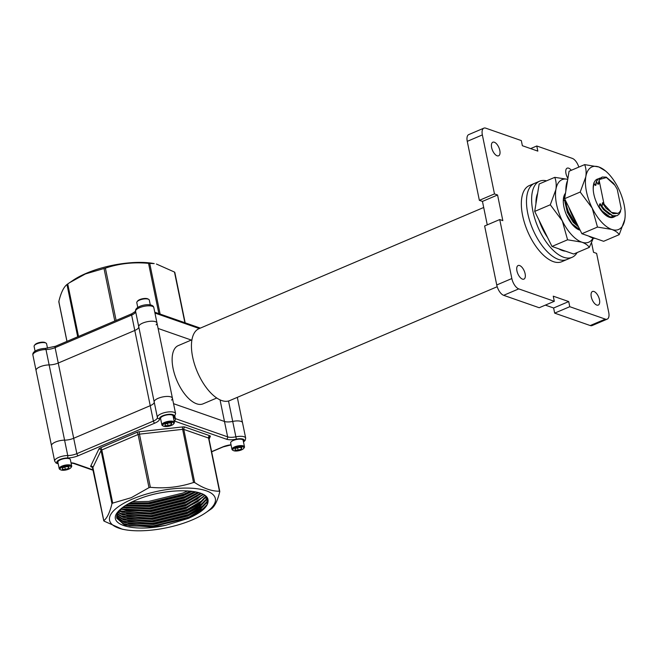 <?xml version="1.0" encoding="UTF-8"?>
<svg xmlns="http://www.w3.org/2000/svg" width="658" height="658" viewBox="0 0 658 658"><rect width="100%" height="100%" fill="white"/><g stroke="black" fill="none" stroke-linecap="round" stroke-linejoin="round"><path stroke-width="0.99" d="M132.562 499.011A53.989 18.786 168.4 0 0 124.37 529.591A53.989 18.786 168.4 0 0 192.342 519.878A53.989 18.786 168.4 0 0 205.395 512.96A53.989 18.786 168.4 0 0 200.468 489.281A53.989 18.786 168.4 0 0 132.562 499.011M112.724 503.099L131.329 497.662L149.004 487.652L138.09 434.502L101.809 449.949L112.724 503.099L111.959 503.658L101.044 450.508L92.901 467.542L103.808 520.692C107.131 518.076 109.845 512.393 111.959 503.658M103.808 520.692L104.096 521.136L103.808 520.692M124.37 529.591L122.182 529.172L104.096 521.136M58.208 463.841L56.004 463.01L54.663 461.094L51.505 445.713A9.311 3.241 -11.6 0 1 55.469 442.036A9.311 3.241 -11.6 0 1 64.583 440.153A9.311 3.241 168.4 0 0 73.696 438.269L150.238 405.682A9.311 3.241 168.4 0 0 154.202 402.03A9.311 3.241 -11.6 0 1 150.238 405.682L73.696 438.269A9.311 3.241 -11.6 0 1 64.583 440.153A9.311 3.241 168.4 0 0 55.469 442.036A9.311 3.241 168.4 0 0 51.505 445.713L36.058 370.479A9.311 3.241 -11.6 0 1 40.023 366.802A9.311 3.241 -11.6 0 1 49.144 364.919A9.311 3.241 168.4 0 0 58.258 363.035L134.791 330.456A9.311 3.241 168.4 0 0 138.764 326.804A9.311 3.241 -11.6 0 1 134.791 330.456L58.258 363.035A9.311 3.241 -11.6 0 1 49.144 364.919A9.311 3.241 168.4 0 0 40.023 366.802A9.311 3.241 168.4 0 0 36.058 370.479L32.9 355.09A9.311 3.241 -11.6 0 1 36.864 351.421A9.311 3.241 -11.6 0 1 45.978 349.53L67.741 455.542A9.311 3.241 168.4 0 0 76.854 453.658L153.396 421.071L131.633 315.067A9.311 3.241 168.4 0 0 135.606 311.415A9.311 3.241 -11.6 0 1 135.597 311.366A9.311 3.241 -11.6 0 1 139.562 307.697A9.311 3.241 -11.6 0 1 148.692 305.814A9.311 3.241 -11.6 0 1 153.832 307.623L156.991 323.012A9.311 3.241 -11.6 0 1 156.111 324.838M154.202 401.997A9.311 3.241 -11.6 0 1 154.194 401.989A9.311 3.241 -11.6 0 1 158.159 398.32A9.311 3.241 -11.6 0 1 167.297 396.437A9.311 3.241 -11.6 0 1 172.437 398.246A9.311 3.241 168.4 0 0 167.297 396.437A9.311 3.241 168.4 0 0 158.159 398.32A9.311 3.241 168.4 0 0 154.194 401.989A9.311 3.241 168.4 0 0 154.202 401.997L157.352 417.361A9.311 3.241 -11.6 0 1 157.352 417.378A9.311 3.241 -11.6 0 1 161.325 413.709A9.311 3.241 -11.6 0 1 170.455 411.818A9.311 3.241 -11.6 0 1 175.596 413.635L156.991 323.012A9.311 3.241 168.4 0 0 151.85 321.203A9.311 3.241 168.4 0 0 142.72 323.086A9.311 3.241 -11.6 0 1 151.85 321.203A9.311 3.241 -11.6 0 1 156.991 323.012M187.752 490.868L182.998 493.006L148.692 501.421L132.159 501.824M192.276 491.304L183.524 495.573L149.218 503.979L128.113 503.929M129.026 503.419L149.086 503.337L183.393 494.931L191.239 491.181M195.903 491.929L184.051 498.139L149.744 506.545L124.938 505.846M195.015 491.748L184.594 496.987L149.169 505.681L125.736 505.402L149.613 505.903L183.919 497.497L195.064 491.756M198.872 492.678L184.577 500.697L150.271 509.111L122.429 507.639M122.98 507.195L126.262 507.96L150.139 508.47L184.446 500.055L198.181 492.48M201.323 493.533L185.104 503.263L150.797 511.677L120.554 509.358M120.982 508.938L126.788 510.526L150.666 511.036L184.972 502.622L196.709 496.494L200.756 493.311M203.33 494.479L185.63 505.829L151.324 514.243L121.977 512.269L119.098 510.995M119.427 510.592L127.315 513.092L151.192 513.602L185.498 505.188L197.236 499.06L202.87 494.232M204.942 495.499L186.156 508.395L151.85 516.801L122.503 514.827L117.996 512.557M118.243 512.171L122.372 514.186L127.841 515.658L151.718 516.16L186.025 507.754L197.762 501.626L204.572 495.235M206.209 496.601L199.209 504.283L186.683 510.962L152.376 519.368L123.03 517.394L117.231 514.046M117.395 513.684L122.898 516.752L128.368 518.224L152.245 518.726L186.551 510.32L198.288 504.192L205.921 496.321M207.138 497.761L206.431 499.841L199.736 506.849L187.209 513.528L152.903 521.934L123.556 519.96L116.77 515.477M116.861 515.124L123.424 519.318L128.894 520.791L152.771 521.292L187.078 512.886L198.815 506.75L206.299 499.2L206.933 497.464M207.755 498.986L206.957 502.408L200.262 509.415L187.736 516.086L153.429 524.5L124.082 522.526L116.606 516.851M116.622 516.514L123.951 521.884L129.42 523.349L153.298 523.858L187.604 515.444L199.341 509.317L206.826 501.766L207.632 498.674M122.256 507.779L117.387 513.701L116.729 518.159L124.609 525.092L153.956 527.066L165.602 525.331L188.221 518.438C202.203 512.237 208.808 506.084 208.027 499.973L208.051 500.08M116.672 517.838L124.477 524.451L129.947 525.915L153.824 526.425L188.13 518.01L199.868 511.883L207.352 504.332L208.06 500.138M165.602 525.331C133.911 532.437 106.859 524.837 117.675 512.105C121.952 506.915 129.84 502.219 141.33 498.007C169.336 487.611 207.245 488.623 208.027 499.973M194.71 482.561C203.602 488.466 211.851 491.345 219.468 491.205L208.561 438.055L183.796 429.411L194.71 482.561L193.534 482.495L182.628 429.345L139.463 434.148L150.369 487.298C165.298 488.738 179.683 487.134 193.534 482.495M219.756 491.649L219.468 491.205L219.756 491.649C217.675 500.319 214.96 506.002 211.613 508.683L205.395 512.96M173.556 403.691L224.477 421.474A9.311 3.241 168.4 0 0 232.718 421.424A9.311 3.241 -11.6 0 1 242.522 422.716A9.311 3.241 168.4 0 0 232.718 421.424A9.311 3.241 -11.6 0 1 224.477 421.474L173.556 403.691M150.369 487.298L149.004 487.652M205.164 507.433L188.739 517.18L153.322 525.874L122.775 523.76M204.638 504.867L188.213 514.614L152.796 523.307L122.248 521.194M204.112 502.301L187.686 512.056L152.269 520.749L121.722 518.627M203.585 499.735L187.16 509.489L151.743 518.183L121.195 516.061M203.059 497.177L186.633 506.923L151.217 515.617L120.669 513.495M202.532 494.61L186.107 504.357L150.682 513.051L120.143 510.929M200.632 493.261L185.581 501.791L150.156 510.485L121.056 508.864M197.885 492.398L185.054 499.233L149.629 507.927L123.211 507.03M194.562 491.666L184.528 496.667L149.103 505.36L126.073 505.13M190.483 491.09L184.001 494.1L148.576 502.794L129.675 503.074M200.377 511.537L188.805 517.501L153.388 526.194L129.346 525.791M208.142 500.754L206.415 503.37M199.851 508.971L188.278 514.934L152.862 523.628L128.82 523.233M199.325 506.405L187.752 512.376L152.335 521.07L128.294 520.667M206.415 496.815L205.362 498.246M198.798 503.839L187.226 509.81L151.809 518.504L127.767 518.101M198.272 501.273L186.699 507.244L151.282 515.938L127.241 515.535M197.745 498.706L186.173 504.678L150.748 513.372L126.714 512.969M197.219 496.148L185.646 502.112L150.221 510.805L126.188 510.411M196.693 493.582L185.12 499.554L149.695 508.247L125.662 507.844M191.042 491.156L184.067 494.421L148.642 503.115L129.174 503.345M160.124 314.072L149.728 263.414L154.211 263.603A53.989 18.786 168.4 0 0 86.239 273.317A53.989 18.786 168.4 0 0 73.186 280.234L69.509 282.726L85.408 273.942L104.022 268.505L114.796 321.005M116.121 320.446L105.387 268.151L104.022 268.505M105.387 268.151C119.073 263.537 133.459 261.933 148.552 263.348L158.874 313.644M149.728 263.414L148.552 263.348M156.398 264.022L174.485 272.058L184.89 322.724M174.773 272.502L174.485 272.058L174.773 272.502M66.993 341.362L58.825 301.545C60.906 292.876 63.62 287.192 66.968 284.511L77.702 336.797M78.516 336.452L67.733 283.952L69.509 282.726M158.109 328.457L191.314 340.054L158.109 328.457M138.756 326.771A9.311 3.241 -11.6 0 1 138.756 326.755A9.311 3.241 -11.6 0 1 142.72 323.086A9.311 3.241 168.4 0 0 138.756 326.755A9.311 3.241 168.4 0 0 138.756 326.771L154.194 401.972M58.825 301.545L59.113 301.989L58.825 301.545M67.733 283.952L66.968 284.511M578.061 225.957L574.796 222.692L568.413 211.851L566.505 205.839L565.765 201.035M578.398 226.632L572.189 219.821L568.068 211.999L566.053 205.493L565.378 200.246M579.937 229.757L572.057 223.852L566.201 214.278M580.076 230.037L574.459 226.821M599.463 299.711A7.386 3.487 66.9 0 0 592.471 291.486A7.386 3.487 66.9 0 0 591.279 296.848A7.386 3.487 66.9 0 0 598.262 305.082A7.386 3.487 66.9 0 0 599.463 299.711M571.317 170.29A7.386 3.487 66.9 0 0 567.163 168.16A7.386 3.487 66.9 0 0 565.962 173.531A7.386 3.487 66.9 0 0 567.912 178.376M499.809 150.435A7.386 3.487 66.9 0 0 492.826 142.21A7.386 3.487 66.9 0 0 491.625 147.581A7.386 3.487 66.9 0 0 498.608 155.806A7.386 3.487 66.9 0 0 499.809 150.435M525.117 273.753A7.386 3.487 66.9 0 0 518.134 265.528A7.386 3.487 66.9 0 0 516.941 270.899A7.386 3.487 66.9 0 0 523.924 279.124A7.386 3.487 66.9 0 0 525.117 273.753M497.193 286.724L229.617 400.632A39.102 18.457 -113.1 0 1 192.662 357.105A39.102 18.457 -113.1 0 1 198.987 328.687L483.704 207.476M191.939 339.783L178.244 345.615A31.65 14.937 66.9 0 0 173.12 368.62A31.65 14.937 66.9 0 0 203.034 403.856L216.737 398.024M599.487 178.195L597.456 179.609L596.181 181.986L597.801 179.461L600.77 177.866M599.816 179.371L602.226 177.027L606.257 177.134L613.462 183.228L614.901 185.276L606.462 177.537L599.816 179.371L598.92 180.818L600.203 178.441L602.062 177.101M614.153 216.918L609.604 217.033L601.856 211.169L599.076 207.369L599.644 204.07L600.326 203.783L602.325 206.99L600.326 203.783M615.46 216.178L614.325 216.844L609.95 216.885L602.193 211.021L599.422 207.229M616.891 215.75L612.343 215.865L604.595 210.001L602.325 206.99M620.617 210.313L620.436 211.851L618.948 214.327L617.064 215.676L612.688 215.717L604.932 209.853L601.815 206.209M578.02 225.867L577.609 225.571M572.189 219.821L568.068 212.18L566.053 205.493M564.202 196.783L564.868 197.063M575.15 221.096L575.314 223.284M598.55 206.546L599.076 207.369M599.586 208.15L598.755 206.9M596.181 181.986L595.959 185.145L595.268 185.433L596.099 182.875M598.92 180.818L598.698 183.977L598.015 184.273L598.846 181.715M609.497 214.475L603.37 209.507L599.644 204.07M604.036 204.227L611.447 212.402L617.87 213.348L613.198 213.677L606.108 208.339L602.383 202.903L603.065 202.615L604.036 204.227L599.208 180.695M617.443 213.505C619.326 212.896 620.568 211.218 621.177 208.479L617.237 189.265L614.901 185.276M604.916 205.592L603.065 202.615M602.16 206.061L602.383 202.903M598.015 184.273L596.518 181.847M595.268 185.433L593.779 183.006M572.526 216.235L568.619 206.826M578.522 226.895L573.225 222.338L567.385 212.468L564.909 201.883L564.975 199.423M564.013 197.277L564.778 197.663M577.346 224.542L577.28 225.283M563.454 199.761L564.893 200.994M574.163 219.377L574.566 222.404M530.628 148.601L536.78 145.986L572.337 158.397A9.311 4.392 66.9 0 1 578.818 167.099M467.254 141.347L479.361 200.336L494.471 193.904L482.355 134.915L467.254 141.347A9.311 4.392 -113.1 0 1 468.767 134.586L483.869 128.154A9.311 4.392 66.9 0 0 482.355 134.915M503.65 295.319L539.206 307.738L554.307 301.306L518.751 288.887L503.65 295.319A9.311 4.392 -113.1 0 1 496.741 284.972L511.842 278.54A9.311 4.392 66.9 0 0 518.751 288.887M591.558 242.72L593.524 252.302L596.617 253.379L608.724 312.369A9.311 4.392 66.9 0 1 607.219 319.138A9.311 4.392 66.9 0 1 605.327 319.122L569.77 306.702L568.718 301.57L553.255 296.174L554.307 301.306M171.557 400.064A9.311 3.241 168.4 0 0 172.437 398.246M483.869 128.154A9.311 4.392 66.9 0 1 485.76 128.17L521.317 140.582L522.37 145.714L537.833 151.11L536.78 145.986M496.741 284.972L484.633 225.982L499.735 219.55L511.842 278.54M607.219 319.138L592.118 325.562A9.311 4.392 -113.1 0 1 590.226 325.546L554.669 313.134L569.77 306.702M499.735 219.55L502.827 220.636L497.563 194.99L494.471 193.904M554.669 313.134L553.617 308.002L545.35 305.115M487.265 224.863L482.454 201.414L479.361 200.336M482.454 201.414L497.563 194.99M553.617 308.002L568.718 301.57M137.777 307.451L136.79 302.647A6.383 2.221 -11.6 0 1 137.07 301.742L137.637 301.002A5.626 1.958 -11.6 0 1 139.784 299.579A5.626 1.958 -11.6 0 1 147.877 298.905L148.683 299.357A6.383 2.221 -11.6 0 1 149.3 300.073L150.287 304.884M137.07 301.742A6.383 2.221 -11.6 0 1 139.512 300.122A6.383 2.221 -11.6 0 1 148.683 299.357M209.557 324.188A5.626 1.958 -11.6 0 1 209.877 324.049A5.626 1.958 -11.6 0 1 210.206 323.909M35.08 351.175L34.093 346.363A6.383 2.221 -11.6 0 1 34.372 345.466L34.94 344.726A5.626 1.958 -11.6 0 1 37.087 343.295A5.626 1.958 -11.6 0 1 45.18 342.621L45.986 343.081A6.383 2.221 -11.6 0 1 46.603 343.797L47.524 348.271M34.372 345.466A6.383 2.221 -11.6 0 1 36.815 343.846A6.383 2.221 -11.6 0 1 45.986 343.081M171.319 422.123A5.626 1.958 168.4 0 0 164.64 423.497A5.626 1.958 168.4 0 0 163.316 426.096A5.626 1.958 168.4 0 0 165.257 426.549A5.626 1.958 168.4 0 0 173.556 423.999A5.626 1.958 168.4 0 0 171.319 422.123M173.556 423.999L174.115 423.259A6.383 2.221 168.4 0 0 174.403 422.362A6.383 2.221 168.4 0 0 171.582 421.136A6.383 2.221 168.4 0 0 164.969 422.263A6.383 2.221 168.4 0 0 161.893 424.928A6.383 2.221 168.4 0 0 162.501 425.644L163.316 426.096M174.403 422.362L173.079 415.93A6.383 2.221 168.4 0 0 170.266 414.704A6.383 2.221 168.4 0 0 163.653 415.831A6.383 2.221 168.4 0 0 160.568 418.496L161.893 424.928M165.15 424.155L168.497 422.946L171.639 423.127L171.425 424.517L168.078 425.726L164.936 425.545L165.15 424.155M171.138 423.094L171.425 424.517M167.576 423.283L168.078 425.726M241.404 446.593A5.626 1.958 168.4 0 0 234.725 447.966A5.626 1.958 168.4 0 0 233.401 450.574A5.626 1.958 168.4 0 0 235.342 451.018A5.626 1.958 168.4 0 0 243.641 448.468A5.626 1.958 168.4 0 0 241.404 446.593M243.641 448.468L244.208 447.728A6.383 2.221 168.4 0 0 244.488 446.831A6.383 2.221 168.4 0 0 241.667 445.606A6.383 2.221 168.4 0 0 235.054 446.733A6.383 2.221 168.4 0 0 231.978 449.398A6.383 2.221 168.4 0 0 232.595 450.113L233.401 450.574M244.488 446.831L243.164 440.399A6.383 2.221 168.4 0 0 240.351 439.174A6.383 2.221 168.4 0 0 233.738 440.301A6.383 2.221 168.4 0 0 230.662 442.966L231.978 449.398M235.235 448.624L238.591 447.415L241.725 447.596L241.511 448.986L238.163 450.195L235.021 450.023L235.235 448.624M241.223 447.563L241.511 448.986M237.661 447.753L238.163 450.195M68.621 465.848A5.626 1.958 168.4 0 0 61.942 467.213A5.626 1.958 168.4 0 0 60.618 469.82A5.626 1.958 168.4 0 0 62.559 470.273A5.626 1.958 168.4 0 0 70.858 467.715A5.626 1.958 168.4 0 0 68.621 465.848M70.858 467.715L71.426 466.974A6.383 2.221 168.4 0 0 71.706 466.078A6.383 2.221 168.4 0 0 68.884 464.852A6.383 2.221 168.4 0 0 62.271 465.979A6.383 2.221 168.4 0 0 59.195 468.644A6.383 2.221 168.4 0 0 59.812 469.36L60.618 469.82M71.706 466.078L70.381 459.654A6.383 2.221 168.4 0 0 67.568 458.429A6.383 2.221 168.4 0 0 60.955 459.555A6.383 2.221 168.4 0 0 57.879 462.22L59.195 468.644M62.452 467.879L65.808 466.67L68.942 466.843L68.728 468.233L65.381 469.45L62.239 469.269L62.452 467.879M68.44 466.818L68.728 468.233M64.879 466.999L65.381 469.45M546.568 180.835A41.38 19.526 66.9 0 0 539.618 181.197L534.477 183.385A41.38 19.526 66.9 0 0 527.774 213.455A41.38 19.526 66.9 0 1 534.477 183.385L529.336 185.572A41.38 19.526 66.9 0 0 522.633 215.643A41.38 19.526 66.9 0 0 561.751 261.719L572.032 257.336A41.38 19.526 66.9 0 0 577.115 252.582M527.774 213.455A41.38 19.526 66.9 0 0 566.892 259.523A41.38 19.526 66.9 0 1 527.774 213.455M539.618 181.197A41.38 19.526 66.9 0 0 532.914 211.267A41.38 19.526 66.9 0 0 572.032 257.336M565.493 193.222A20.686 9.763 66.9 0 0 563.297 201.595A20.686 9.763 66.9 0 0 573.743 226.13A20.686 9.763 66.9 0 0 579.287 229.938A20.686 9.763 66.9 0 0 580.15 230.185M563.314 202.121A19.214 9.064 -113.1 0 1 565.197 195.031M558.732 248.798A34.002 16.047 66.9 0 0 562.236 250.492A34.002 16.047 66.9 0 0 565.526 251.167M593.376 238.13L589.305 247.383L573.71 254.029L551.98 246.437L567.574 239.8L581.795 242.16C585.455 243.526 587.956 245.269 589.305 247.383M567.574 239.8L562.286 220.858L550.294 204.778L555.878 189.636C556.545 184.964 556.166 180.868 554.752 177.347L567.755 179.321M554.752 177.347L539.157 183.985L534.699 211.415L550.294 204.778M534.699 211.415L551.98 246.437M567.747 179.346A34.002 16.047 66.9 0 0 555.878 189.636A34.002 16.047 66.9 0 0 562.286 220.858A34.002 16.047 66.9 0 0 581.795 242.16A34.002 16.047 66.9 0 0 593.031 238.04M537.66 193.23A34.002 16.047 66.9 0 0 535.949 203.758M539.009 220.159A34.002 16.047 66.9 0 0 547.522 237.398M598.245 178.861A20.686 9.763 66.9 0 0 593.203 188.862A20.686 9.763 66.9 0 0 603.649 213.398A20.686 9.763 66.9 0 0 609.193 217.206A20.686 9.763 66.9 0 0 613.684 217.107M606.618 215.553A19.214 9.064 -113.1 0 1 603.279 213.019M593.22 189.389A19.214 9.064 -113.1 0 1 594.24 183.73M588.639 236.066A34.002 16.047 66.9 0 0 592.142 237.76A34.002 16.047 66.9 0 0 595.432 238.435M597.48 227.068L592.2 208.125A34.002 16.047 66.9 0 0 611.701 229.428A34.002 16.047 66.9 0 0 624.796 219.509A34.002 16.047 66.9 0 0 625.1 216.852L624.796 219.509L619.211 234.651L603.625 241.297L581.886 233.705L597.48 227.068L611.701 229.428C615.362 230.794 617.862 232.537 619.211 234.651M592.2 208.125L580.2 192.046L585.785 176.903C586.451 172.232 586.081 168.135 584.658 164.615L598.887 166.984L605.582 171.006A34.002 16.047 66.9 0 0 598.887 166.984A34.002 16.047 66.9 0 0 585.785 176.903A34.002 16.047 66.9 0 0 592.2 208.125M584.658 164.615L569.063 171.253L564.605 198.683L580.2 192.046M564.605 198.683L581.886 233.705M625.1 216.852A34.002 16.047 66.9 0 0 618.388 188.287A34.002 16.047 66.9 0 0 605.582 171.006M567.566 180.498A34.002 16.047 66.9 0 0 565.855 191.026M568.915 207.426A34.002 16.047 66.9 0 0 577.428 224.674M54.663 461.094A9.311 3.241 -11.6 0 1 58.628 457.425A9.311 3.241 -11.6 0 1 67.741 455.542A1.859 0.864 89.7 0 1 67.297 457.984A7.444 2.591 168.4 0 0 58.554 460.23A7.444 2.591 168.4 0 0 58.143 463.528M32.9 355.09C31.938 351.175 39.414 348.592 45.18 348.411A1.859 0.864 -90.3 0 1 45.978 349.53A9.311 3.241 168.4 0 0 55.099 347.646L76.854 453.658A1.859 0.88 66.9 0 0 78.236 455.723A11.17 3.89 -11.6 0 1 67.297 457.984M174.905 416.21L175.398 418.62L227.635 436.863L220.052 399.908M243.435 441.707A7.444 2.591 168.4 0 0 242.999 439.125A7.444 2.591 168.4 0 0 236.362 439.149A11.17 3.89 -11.6 0 1 226.475 439.215L174.238 420.972A11.17 3.89 -11.6 0 1 174.107 420.923M173.35 417.238A11.17 3.89 -11.6 0 1 173.416 417.172A7.444 2.591 168.4 0 0 168.185 414.375A7.444 2.591 168.4 0 0 159.532 418.718A11.17 3.89 -11.6 0 1 154.778 423.143L78.236 455.723M71.039 462.854A11.17 3.89 -11.6 0 1 74.568 463.405L93.329 469.96M211.613 451.659L222.807 446.897A11.17 3.89 -11.6 0 1 231.032 444.8M208.816 438.203A1.859 1.686 -154.4 0 1 210.289 436.583A3.726 1.3 168.4 0 0 209.721 435.703A1.859 1.505 -70.8 0 0 208.561 438.055A1.859 0.65 168.4 0 1 208.874 438.318L219.772 491.411M210.289 436.583L209.047 439.182M92.778 467.427L91.322 466.917A3.726 1.3 168.4 0 1 90.755 466.037L98.897 448.995A1.859 1.686 -154.4 0 1 101.044 450.508A1.859 0.65 -11.6 0 1 101.809 449.949A1.859 0.88 -113.1 0 0 100.427 447.876A3.726 1.3 168.4 0 0 98.897 448.995M100.427 447.876L136.708 432.429A1.859 0.88 -113.1 0 1 138.09 434.502A1.859 0.65 -11.6 0 1 139.463 434.148A1.859 0.444 -96.4 0 1 139.447 431.73A3.726 1.3 168.4 0 0 136.708 432.429M139.447 431.73L182.611 426.927A1.859 0.444 -96.4 0 0 182.628 429.345A1.859 0.65 -11.6 0 1 183.796 429.411A1.859 1.505 -70.8 0 1 184.956 427.058A3.726 1.3 168.4 0 0 182.611 426.927M184.956 427.058L209.721 435.703M228.523 401.018L235.877 436.813A9.311 3.241 -11.6 0 1 245.681 438.105L237.316 397.358M154.778 423.143A1.859 0.88 66.9 0 1 153.396 421.071A9.311 3.241 168.4 0 0 157.361 417.402A1.859 1.744 -12.3 0 0 159.532 418.718M173.86 417.386A9.311 3.241 168.4 0 0 175.398 418.62A1.859 1.505 -70.8 0 1 174.238 420.972M226.475 439.215A1.859 1.505 -70.8 0 0 227.635 436.863A9.311 3.241 168.4 0 0 235.877 436.813L236.362 439.149M93.42 470.371L73.606 463.454A1.859 1.505 -70.8 0 0 74.568 463.405M222.807 446.897A1.859 0.88 66.9 0 0 223.185 446.897L211.646 451.807M157.361 417.386A1.859 1.744 -12.3 0 0 157.361 417.411L135.597 311.382M173.835 417.279L174.337 416.827A1.859 1.513 -132.9 0 1 173.416 417.172M92.967 467.863A1.859 0.65 -11.6 0 1 92.868 467.715A1.859 0.65 -11.6 0 1 92.901 467.542A1.859 1.686 -154.4 0 0 90.755 466.037M103.767 520.807L92.285 466.867A1.859 1.505 -70.8 0 0 91.322 466.917M208.849 438.499A1.859 0.65 168.4 0 0 208.874 438.318L208.964 437.496M45.18 348.411L55.395 346.297A1.859 0.88 -113.1 0 0 55.099 347.646L131.633 315.067A1.859 0.88 -113.1 0 1 131.937 313.71L135.597 311.226M154.951 313.068L199.3 328.556M590.226 325.546L605.327 319.122M73.606 463.454L71.08 463.026M223.185 446.897L231.057 444.915M243.501 442.02L245.204 440.375L245.681 438.105M174.337 416.827L175.596 413.635M153.832 307.623C152.977 301.701 134.092 305.608 135.597 311.366L138.756 326.755M55.395 346.297L131.937 313.71M154.778 312.205L200.336 328.112M66.935 341.387L58.809 301.783M185.161 322.815L174.814 272.387"/></g></svg>
